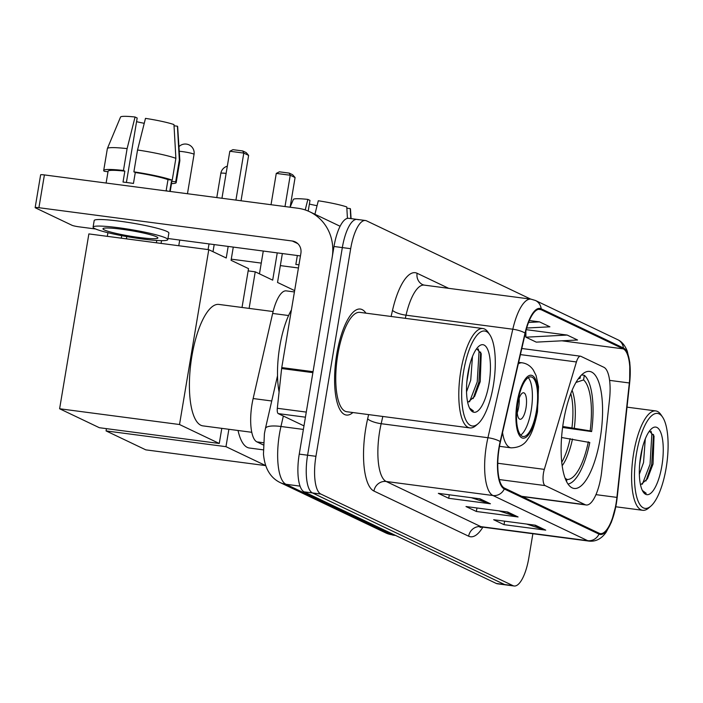 <?xml version="1.0" encoding="UTF-8"?>
<svg xmlns="http://www.w3.org/2000/svg" width="703" height="703" viewBox="0 0 703 703"><rect width="100%" height="100%" fill="white"/><g stroke="black" fill="none" stroke-linecap="round" stroke-linejoin="round"><path stroke-width="1.05" d="M600.951 476.81A33.41 10.984 97.5 0 0 601.742 471.036L609.545 399.242A33.41 10.984 97.5 0 0 603.868 367.282L580.871 356.316A11.134 3.664 97.5 0 0 580.502 356.201A11.134 3.664 97.5 0 0 576.425 361.957L544.324 469.376A11.134 3.664 97.5 0 0 545.115 485.588L585.089 504.649A33.41 10.984 97.5 0 0 586.223 504.982A33.41 10.984 97.5 0 0 600.951 476.81M600.169 438.672A59.017 19.412 97.5 0 0 589.545 371.421A59.017 19.412 97.5 0 0 563.534 421.211A59.017 19.412 97.5 0 0 574.166 488.462A59.017 19.412 97.5 0 0 600.169 438.672M263.256 444.911L256.911 441.879A33.41 10.984 -82.5 0 1 253.142 398.539L272.641 313.441A33.41 10.984 -82.5 0 1 286.253 290.875L294.416 291.947M358.196 219.749A33.41 10.984 97.5 0 0 357.062 219.406L348.714 218.308A33.41 10.984 97.5 0 0 333.995 246.489L299.25 454.12A33.41 10.984 97.5 0 0 304.135 491.845L496.3 583.464A33.41 10.984 97.5 0 0 497.434 583.798L505.773 584.896A33.41 10.984 97.5 0 1 504.649 584.562A33.41 10.984 97.5 0 0 505.773 584.896L514.121 585.994A33.41 10.984 97.5 0 0 528.841 557.813L532.874 533.718M530.703 299.109L366.535 220.839A33.41 10.984 97.5 0 0 365.402 220.505A33.41 10.984 97.5 0 0 350.683 248.677L315.937 456.309A33.41 10.984 97.5 0 0 320.814 494.042L312.475 492.944L504.649 584.562L312.475 492.944A33.41 10.984 97.5 0 1 307.589 455.219A33.41 10.984 97.5 0 0 312.475 492.944L304.135 491.845M350.683 248.677L342.335 247.588L307.589 455.219L342.335 247.588A33.41 10.984 97.5 0 1 357.062 219.406A33.41 10.984 97.5 0 0 342.335 247.588L333.995 246.489M365.947 313.169A53.454 17.575 97.5 0 0 360.314 309.056A53.454 17.575 97.5 0 0 336.763 354.145A53.454 17.575 97.5 0 0 346.386 415.051A53.454 17.575 97.5 0 0 352.888 412.538A53.454 17.575 97.5 0 1 346.386 415.051A53.454 17.575 97.5 0 1 336.763 354.145A53.454 17.575 97.5 0 1 360.314 309.056A53.454 17.575 97.5 0 1 365.947 313.169M616.056 503.541A35.633 11.723 -82.5 0 1 600.353 533.603A35.633 11.723 -82.5 0 1 599.141 533.243L504.438 488.093A35.633 11.723 -82.5 0 1 500.413 441.862L525.282 333.354A35.633 11.723 -82.5 0 1 539.807 309.294A35.633 11.723 -82.5 0 1 541.011 309.654L623.28 348.873A35.633 11.723 -82.5 0 1 629.334 382.968L616.9 497.39A35.633 11.723 -82.5 0 1 616.056 503.541M616.329 503.673A36.53 12.013 97.5 0 0 617.199 497.373L629.633 382.942A36.53 12.013 97.5 0 0 623.429 348.003L541.161 308.784A36.53 12.013 97.5 0 0 525.036 333.073L500.167 441.581A36.53 12.013 97.5 0 0 504.297 488.963L598.991 534.113A36.53 12.013 97.5 0 0 616.329 503.673M480.061 498.84L438.347 493.357L448.716 498.295L490.43 503.779L480.061 498.84M471.326 497.689L488.998 503.453A8.911 8.366 -64.5 0 0 490.43 503.779M449.305 494.798L448.716 498.295M535.361 525.203L493.655 519.719L504.025 524.666L545.73 530.141L535.361 525.203M526.626 524.051L544.298 529.825A8.911 8.366 -64.5 0 0 545.73 530.141M504.605 521.16L504.025 524.666M507.707 512.021L466.001 506.538L476.37 511.476L518.076 516.96L507.707 512.021M498.972 510.87L516.652 516.635A8.911 8.366 -64.5 0 0 518.076 516.96M476.959 507.979L476.37 511.476M320.814 494.042L512.988 585.652A33.41 10.984 97.5 0 0 514.121 585.994M567.18 335.059L525.897 337.194L536.266 342.133L577.55 339.997L567.18 335.059L526.204 329.672M526.679 328.02L549.895 326.816L539.526 321.877L529.333 320.533M539.526 321.877L528.559 322.44M525.897 337.194L525.888 330.876M298.432 267.984L280.339 265.611M261.261 263.098L231.261 259.161M309.382 204.072A22.276 2.232 -170.5 0 0 317.053 205.689M298.96 264.82A32.294 3.243 -170.5 0 0 295.84 264.46L297.343 255.514M350.806 218.58L350.235 208.606L346.843 208.158M351.087 218.624L350.463 208.993A28.955 2.909 -170.5 0 0 350.235 208.606M314.909 214.248L318.292 200.768A28.955 2.909 -170.5 0 1 346.781 206.954L347.431 218.369M308.204 211.085L309.997 200.408L307.87 199.397L305.216 209.942M307.87 199.397A28.955 2.909 -170.5 0 0 293.362 199.441L290.119 207.2L295.084 177.543L290.242 175.24L285.005 206.541M636.426 453.804A47.883 15.747 97.5 0 0 650.881 506.107A47.883 15.747 97.5 0 0 666.154 467.97A47.883 15.747 97.5 0 0 662.577 417.099A47.883 15.747 97.5 0 0 636.426 453.804M662.577 417.099L661.013 414.788A50.115 16.477 97.5 0 0 655.732 410.93A50.115 16.477 97.5 0 0 633.649 453.198A50.115 16.477 97.5 0 0 642.674 510.299A50.115 16.477 97.5 0 0 648.772 507.935L650.881 506.107M645.284 438.9L643.535 462.565L639.352 474.209M642.48 447.53L639.66 464.279M661.866 465.931A34.078 11.204 97.5 0 0 651.611 428.681A34.078 11.204 97.5 0 0 640.714 455.843A34.078 11.204 97.5 0 0 643.28 492.082A34.078 11.204 97.5 0 0 661.866 465.931M640.828 484.631L647.41 478.84L653.043 464.015L654.036 436.018L649.423 431.106M642.841 491.379L646.206 493.304L642.34 490.43M651.022 431.247L651.83 434.208L650.055 464.244L642.366 484.191M653.491 434.436L651.707 464.463L645.943 480.993M562.734 426.484L590.16 430.886A51.003 16.775 97.5 0 0 583.569 379.919L584.334 375.305L581.566 374.936M238.036 430.491A61.249 20.141 97.5 0 0 249.389 448.022L263.23 449.841M584.334 375.305A55.678 18.313 97.5 0 1 591.618 431.58L562.602 427.468M580.476 376.07L580.107 378.276A51.003 16.775 97.5 0 0 578.683 378.284M591.618 431.58L590.16 430.886M578.235 378.899L580.107 378.276M583.569 379.919L575.959 382.45M568.015 484.024A55.678 18.313 97.5 0 0 589.791 442.512L561.574 437.503M566.556 481.537L566.917 479.42A51.003 16.775 97.5 0 0 588.332 441.809M565.124 478.207L566.917 479.42M156.391 242.79L156.778 240.452M106.065 430.913L225.971 446.669L265.716 465.614L145.811 449.858L106.065 430.913L106.443 428.645M248.15 270.892L255.233 271.824L272.685 280.146L277.246 252.878M282.36 253.546L277.527 282.448L294.645 290.611M225.971 446.669L228.879 429.287M249.108 308.397L255.233 271.824M295.084 177.543L292.668 174.757L289.214 173.105L290.242 175.24L276.27 173.404L271.033 204.714M263.274 251.041L259.46 273.836M289.214 173.105L279.407 171.822L276.27 173.404M536.389 411.15A30.071 9.886 97.5 0 0 530.976 376.887A30.071 9.886 97.5 0 0 517.724 402.248A30.071 9.886 97.5 0 0 523.137 436.51A30.071 9.886 97.5 0 0 536.389 411.15M520.677 435.095A30.071 9.886 97.5 0 0 531.178 410.464A30.071 9.886 97.5 0 0 528.225 377.616M273.098 311.552L218.897 304.425A61.249 20.141 97.5 0 0 191.901 356.087A61.249 20.141 97.5 0 0 202.93 425.877L251.771 432.292M525.993 407.995A13.366 4.394 97.5 0 0 523.586 392.766A13.366 4.394 97.5 0 0 517.698 404.04A13.366 4.394 97.5 0 0 520.106 419.26A13.366 4.394 97.5 0 0 525.993 407.995M517.241 412.775A13.366 4.394 97.5 0 0 518.691 407.037A13.366 4.394 97.5 0 0 519.148 398.293M107.313 236.34L107.919 232.702M59.614 408.759L179.52 424.524L219.266 443.47L99.36 427.714L59.614 408.759L88.868 233.914L208.782 249.679L226.234 258.001L228.167 246.428M121.285 238.176L121.707 235.663M233.282 247.096L231.076 260.303L248.528 268.625L242.025 307.466M179.52 424.524L208.782 249.679M221.797 428.355L219.266 443.47M126.777 236.586L126.399 238.853M241.032 200.768L248.625 155.398L243.792 153.087L235.927 200.091M248.625 155.398L246.217 152.613L242.763 150.96L243.792 153.087L229.819 151.25L221.955 198.264M214.195 244.591L213.009 251.692M242.763 150.96L232.957 149.669L229.819 151.25M305.427 417.187L278.256 413.61L303.977 425.877M313.046 371.685L332.168 257.421A44.544 41.829 -64.5 0 0 309.628 211.726A44.544 41.829 -64.5 0 0 297.773 208.229L44.403 174.924L38.911 207.71L292.29 241.006A11.134 10.457 115.5 0 1 295.251 241.885A11.134 10.457 115.5 0 1 300.884 253.308L281.762 367.572L313.046 371.685A5.571 1.828 97.5 0 0 312.914 372.643M38.911 207.71A5.571 0.562 -170.5 0 0 35.15 207.613L40.633 174.827A5.571 0.562 9.5 0 1 44.403 174.924M35.15 207.613A5.571 0.562 -170.5 0 0 35.431 207.851L72.066 225.311A5.571 0.562 -170.5 0 0 79.008 226.823L95.678 229.011M167.964 238.51L300.445 255.927M278.256 413.61A5.571 1.828 -82.5 0 1 277.316 408.285L281.631 368.53A5.571 1.828 -82.5 0 1 281.762 367.572M104.369 229.934A27.839 2.794 -170.5 0 0 134.581 236.849A27.839 2.794 -170.5 0 0 157.894 237.957A27.839 2.794 -170.5 0 0 156.505 236.788A27.839 2.794 -170.5 0 0 126.285 229.872A27.839 2.794 -170.5 0 0 102.972 228.765A27.839 2.794 -170.5 0 0 104.369 229.934M136.567 121.681A22.276 2.232 -170.5 0 0 144.247 123.306M167.648 191.119A32.294 3.243 -170.5 0 0 166.172 190.557L167.999 179.625A32.294 3.243 -170.5 0 0 135.284 172.516L133.886 171.848L137.542 149.994L145.486 118.376A28.955 2.909 -170.5 0 1 173.966 124.572L175.882 158.324L172.226 180.179L167.999 179.625M126.399 182.464L137.182 118.016L135.055 117.006L127.111 148.623L123.456 170.477L124.853 171.145L123.025 182.068A32.294 3.243 -170.5 0 1 133.456 183.439L135.284 172.516M124.853 171.145A32.294 3.243 -170.5 0 0 108.095 171.207L106.109 183.035M167.78 239.609L168.878 233.053A37.865 3.796 -170.5 0 0 166.98 231.463A37.865 3.796 -170.5 0 0 125.89 222.06A37.865 3.796 -170.5 0 0 94.184 220.557L93.095 227.113A37.865 3.796 -170.5 0 0 94.984 228.703A37.865 3.796 -170.5 0 0 136.074 238.106A37.865 3.796 -170.5 0 0 167.78 239.609A37.865 3.796 -170.5 0 0 165.882 238.018A37.865 3.796 -170.5 0 0 124.791 228.616A37.865 3.796 -170.5 0 0 93.095 227.113M170.188 191.453L171.796 181.866A32.294 3.243 -170.5 0 0 171.453 181.277L175.68 181.831L179.344 159.976L177.42 126.215L174.036 125.767M171.506 183.597A36.749 3.691 -170.5 0 0 176.189 182.604A36.749 3.691 -170.5 0 0 175.68 181.831M172.226 180.179A36.749 3.691 -170.5 0 0 133.886 171.848M123.456 170.477A36.749 3.691 -170.5 0 0 103.701 170.469A36.749 3.691 -170.5 0 0 104.202 171.242L107.998 171.743M176.189 182.604L179.845 160.741A36.749 3.691 -170.5 0 0 179.854 160.653A36.749 3.691 -170.5 0 0 179.344 159.976M175.882 158.324A36.749 3.691 -170.5 0 0 137.542 149.994M127.111 148.623A36.749 3.691 -170.5 0 0 107.383 148.526A36.749 3.691 -170.5 0 0 107.357 148.614L103.701 170.469M179.854 160.653L177.648 126.602A28.955 2.909 -170.5 0 0 177.42 126.215M135.055 117.006A28.955 2.909 -170.5 0 0 120.547 117.049L107.383 148.526M169.766 191.401L171.453 181.277M107.858 171.725L107.805 172.912M463.611 371.412A47.883 15.747 97.5 0 0 478.066 423.716A47.883 15.747 97.5 0 0 493.339 385.587A47.883 15.747 97.5 0 0 489.763 334.707A47.883 15.747 97.5 0 0 463.611 371.412M489.763 334.707L488.198 332.396A50.115 16.477 97.5 0 0 482.917 328.538A50.115 16.477 97.5 0 0 460.834 370.806A50.115 16.477 97.5 0 0 469.859 427.907A50.115 16.477 97.5 0 0 475.957 425.543L478.066 423.716M482.917 328.538L359.883 312.369A50.115 16.477 97.5 0 0 337.8 354.637A50.115 16.477 97.5 0 0 346.825 411.738L469.859 427.907M291.394 310.005A55.678 18.313 97.5 0 0 279.768 346.412A55.678 18.313 97.5 0 0 279.082 392.01M472.469 356.518L470.729 380.174L466.537 391.826M469.666 365.138L466.845 381.896M489.051 383.539A34.078 11.204 97.5 0 0 478.796 346.298A34.078 11.204 97.5 0 0 467.899 373.451A34.078 11.204 97.5 0 0 470.465 409.691A34.078 11.204 97.5 0 0 489.051 383.539M468.013 402.239L474.595 396.448L480.228 381.624L481.221 353.627L476.616 348.714M470.026 408.988L473.391 410.912L469.525 408.039M478.207 348.855L479.024 351.825L477.24 381.852L469.551 401.8M480.676 352.054L478.892 382.072L473.128 398.601M288.59 315.533L272.641 313.441M271.736 400.982L253.142 398.539M263.37 442.732L256.911 441.879M576.425 361.957L520.413 354.602M544.324 469.376L497.794 463.259M545.115 485.588L499.358 479.569M585.089 504.649L521.679 496.309M283.344 416.035L280.954 426.484A44.544 14.649 97.5 0 0 279.469 433.971A44.544 14.649 97.5 0 0 285.98 484.279L391.747 534.702A44.544 14.649 97.5 0 0 393.258 535.15L385.815 532.944L280.058 482.522A22.276 20.914 115.5 0 0 285.98 484.279L300.058 486.125M394.884 535.115L391.747 534.702A22.276 20.914 115.5 0 1 385.815 532.944M303.38 429.428L280.954 426.484A22.276 5.835 -167.1 0 0 265.418 428.549L277.527 375.718M496.3 583.464L512.988 585.652M299.25 454.12L315.937 456.309M482.873 527.153A55.678 18.313 -82.5 0 1 468.637 536.196L373.934 491.046A11.134 10.457 115.5 0 1 386.193 481.485L480.896 526.635A44.544 14.649 97.5 0 0 482.407 527.092L480.052 527.391M373.934 491.046A55.678 18.313 -82.5 0 1 365.797 428.162A55.678 18.313 -82.5 0 1 367.651 418.803L368.618 414.603M500.167 441.581A11.134 2.917 -167.1 0 0 487.935 437.723L381.167 423.698A44.544 14.649 97.5 0 0 379.682 431.185A44.544 14.649 97.5 0 0 386.193 481.485L492.97 495.518A44.544 14.649 -82.5 0 1 487.935 437.723L512.803 329.224A44.544 14.649 -82.5 0 1 530.958 299.144L424.181 285.11A44.544 14.649 97.5 0 0 406.035 315.19L405.315 318.336M598.991 534.113A11.134 10.457 -64.5 0 1 587.673 540.669A44.544 14.649 -82.5 0 0 589.176 541.125C595.819 541.741 601.452 538.814 606.083 532.338L611.399 522.171L616.338 503.735L617.216 497.337L629.651 382.907L629.8 362.44L627.287 351.21C624.993 345.375 621.803 341.535 617.7 339.69A11.134 10.457 115.5 0 1 623.429 348.003M541.161 308.784A11.134 10.457 -64.5 0 0 535.431 300.471L530.958 299.144M525.036 333.073A11.134 2.917 -167.1 0 0 512.803 329.224L406.035 315.19A11.134 2.917 12.9 0 1 392.52 310.304A55.678 18.313 -82.5 0 1 417.099 273.265L448.699 288.335M504.297 488.963A11.134 10.457 115.5 0 1 492.97 495.518L587.673 540.669L480.896 526.635A11.134 10.457 115.5 0 0 468.637 536.196M391.105 316.473L392.52 310.304M382.819 416.466L381.167 423.698A11.134 2.917 12.9 0 1 367.651 418.803M424.181 285.11L422.731 284.689A11.134 10.457 115.5 0 1 417.099 273.265M541.011 309.654L538.542 309.329M616.9 497.39L595.959 494.64M629.334 382.968L609.589 380.367M623.28 348.873L561.899 340.806M525.888 336.078L524.693 335.92M506.678 511.881L516.652 516.635M534.324 525.062L544.298 529.825M479.024 498.699L488.998 503.453M571.952 427.696A43.656 14.359 97.5 0 0 570.774 393.566M574.316 428.065A44.175 14.526 97.5 0 0 572.093 390.314M562.18 465.702A44.175 14.526 97.5 0 0 572.488 438.997M561.759 462.223A43.656 14.359 97.5 0 0 570.124 438.628M226.111 173.395A8.911 0.896 -170.5 0 0 220.839 173.333L216.788 197.578M517.206 402.002A31.74 10.44 97.5 0 0 521.846 437.846A31.74 10.44 97.5 0 0 536.907 411.396A31.74 10.44 97.5 0 0 532.268 375.56A31.74 10.44 97.5 0 0 517.206 402.002M499.499 446.317L511.046 447.837A42.874 14.104 -82.5 0 1 502.54 432.6M518.287 363.873A42.874 14.104 -82.5 0 1 522.215 362.818L518.638 362.353M187.464 193.729L194.046 154.405A8.911 0.896 -170.5 0 0 193.606 154.027A8.911 0.896 -170.5 0 0 182.499 151.62A8.911 0.896 -170.5 0 0 179.247 151.277M292.29 241.006L297.8 243.633M312.888 372.643L281.631 368.53M277.316 408.285L306.28 412.099M580.502 356.201L521.811 348.495M586.223 504.982L522.232 496.573M280.058 482.522C275.312 480.184 271.578 476.757 268.854 472.249C265.98 467.68 264.187 461.634 263.467 454.103L264.416 433.593L265.418 428.549M393.258 535.15L395.622 535.466M617.7 339.69L535.431 300.471M365.402 220.505L357.062 219.406M589.176 541.125L482.407 527.092M615.784 506.766L642.674 510.299M627.023 407.151L655.732 410.93M208.079 249.583L209.028 243.915M227.315 166.207A8.911 8.911 0 0 0 220.839 173.333M511.046 447.837C518.902 447.688 524.5 444.735 527.848 438.962C531.565 434.349 534.772 425.315 537.47 411.861L538.507 386.738L536.09 375.56L533.34 370.077C530.501 365.92 526.793 363.504 522.215 362.818M194.046 154.405A8.911 8.911 0 0 0 178.94 146.655M178.764 245.734L179.713 240.057M161.084 243.405L161.549 240.646M309.628 211.726L340.103 226.261"/></g></svg>

